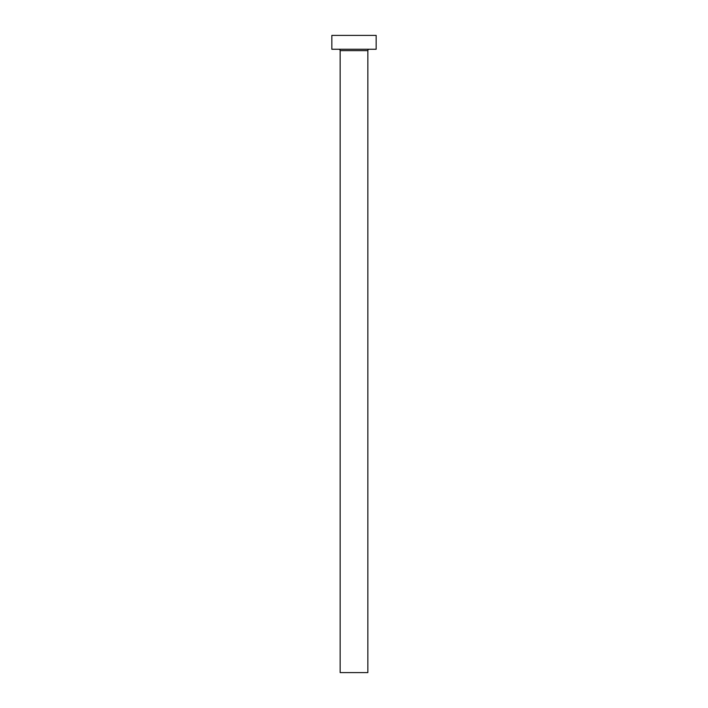 <?xml version="1.0" encoding="UTF-8"?>
<svg xmlns="http://www.w3.org/2000/svg" width="708" height="708" viewBox="0 0 708 708"><rect width="100%" height="100%" fill="white"/><g stroke="black" fill="none" stroke-linecap="round" stroke-linejoin="round"><path stroke-width="1.06" d="M367.85 50.64L340.15 50.64L340.15 672.6L367.85 672.6L367.85 50.64A1.389 1.389 0 0 1 369.24 49.25M340.15 50.64A1.389 1.389 0 0 0 338.76 49.25M376.16 49.25L331.84 49.25L331.84 35.4L376.16 35.4L376.16 49.25"/></g></svg>
